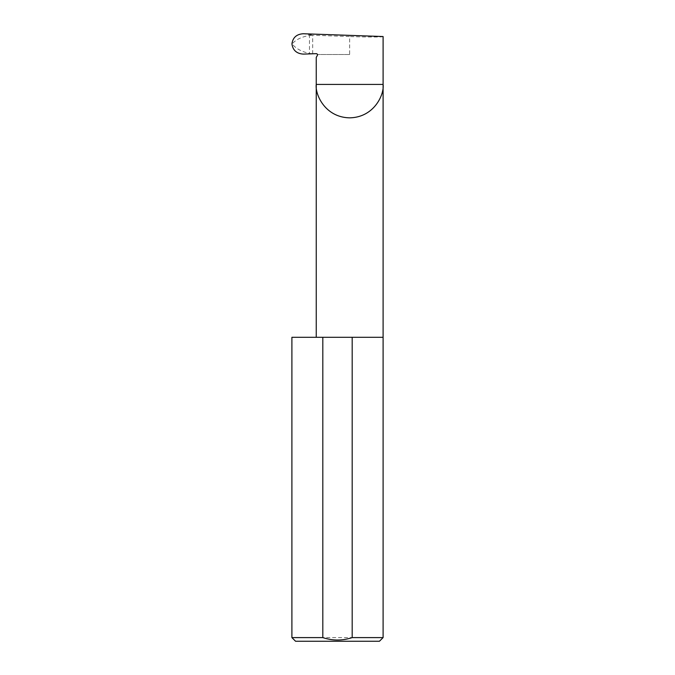 <?xml version="1.0" encoding="UTF-8"?>
<svg xmlns="http://www.w3.org/2000/svg" width="675" height="675" viewBox="0 0 675 675"><rect width="100%" height="100%" fill="white"/><g stroke="black" fill="none" stroke-linecap="round" stroke-linejoin="round"><path stroke-width="0.51" stroke-dasharray="3.38 2.53" d="M383.096 337.306L291.904 337.306M383.096 637.605L291.904 637.605M303.362 54.11L313.58 53.755L309.479 53.468C301.337 51.595 295.574 48.398 292.199 43.9C295.625 39.749 301.379 36.922 309.479 35.421L309.479 53.468M309.479 35.421L313.47 35.277L303.252 33.75M312.694 53.747L312.694 35.277M349.667 54.506L317.452 54.506L349.667 54.506L349.667 36.543L313.47 35.277M383.096 36.534C384.59 37.167 366.204 37.167 349.667 36.543M313.58 53.755L316.246 53.663A1.215 1.215 0 0 1 317.452 54.506L316.246 57.383M295.557 641.25L379.443 641.25"/><path stroke-width="1.01" d="M317.452 54.506L317.343 55.485A1.215 1.215 0 0 0 316.246 53.663L303.362 54.11C296.654 53.663 292.84 50.254 291.938 43.883C292.823 37.555 296.595 34.18 303.252 33.75L383.096 36.534L383.096 84.417C384.438 94.196 374.406 117.383 349.667 117.838C324.937 117.383 314.904 94.196 316.246 84.417L316.246 337.306M317.343 55.485L316.246 57.383L316.246 84.417L383.096 84.417L383.096 637.605L379.443 641.25L295.557 641.25L291.904 637.605L322.81 637.605C332.64 640.811 342.436 640.811 352.19 637.605L383.096 637.605M352.19 637.605L352.19 337.306L383.096 337.306M291.904 637.605L291.904 337.306L322.81 337.306L322.81 637.605M352.19 337.306L322.81 337.306"/></g></svg>
